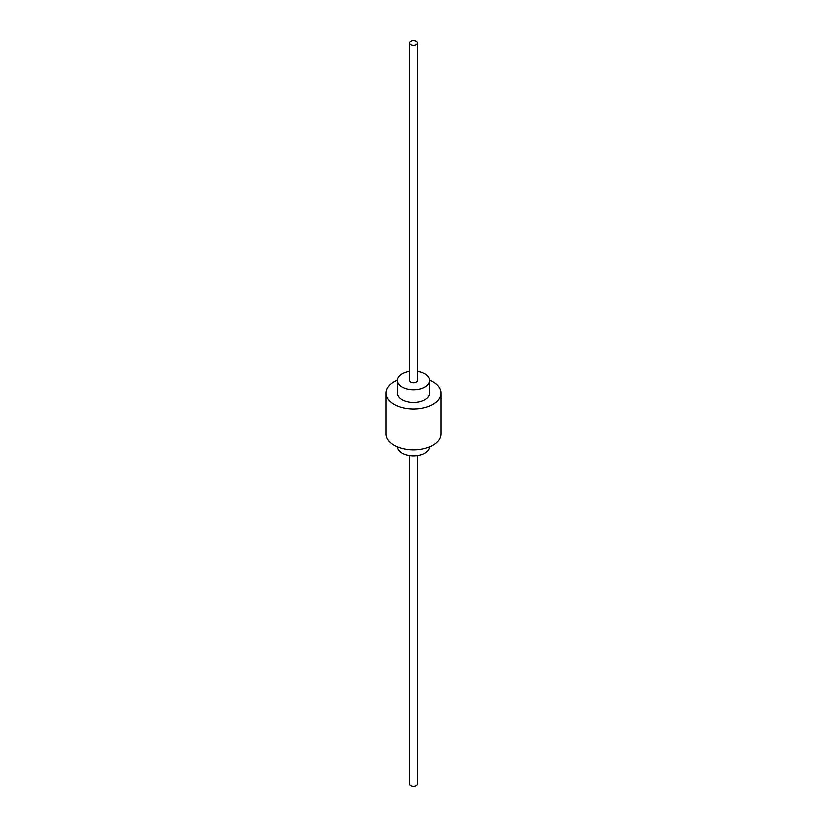 <?xml version="1.0" encoding="UTF-8"?>
<svg xmlns="http://www.w3.org/2000/svg" width="827" height="827" viewBox="0 0 827 827"><rect width="100%" height="100%" fill="white"/><g stroke="black" fill="none" stroke-linecap="round" stroke-linejoin="round"><path stroke-width="1.24" d="M397.363 446.756A16.147 9.324 0 0 0 402.077 453.051A16.147 9.324 0 0 0 419.444 455.129A16.147 9.324 0 0 0 429.637 446.756M409.458 371.509A16.147 9.324 0 0 0 397.353 380.534A16.147 9.324 0 0 0 402.077 387.129A16.147 9.324 0 0 0 419.682 389.155A16.147 9.324 0 0 0 429.647 380.534A16.147 9.324 0 0 0 424.923 373.949A16.147 9.324 0 0 0 417.542 371.509M397.353 380.534L397.353 393.063A16.147 9.324 0 0 0 402.077 399.658A16.147 9.324 0 0 0 419.682 401.674A16.147 9.324 0 0 0 429.647 393.063L429.647 380.534M397.363 380.244A27.456 15.847 0 0 0 386.044 393.063L386.044 433.937A27.456 15.847 0 0 0 394.086 445.143A27.456 15.847 0 0 0 424.003 448.575A27.456 15.847 0 0 0 440.956 433.937L440.956 393.063A27.456 15.847 0 0 0 432.914 381.857A27.456 15.847 0 0 0 429.637 380.244M386.044 393.063A27.456 15.847 0 0 0 394.086 404.269A27.456 15.847 0 0 0 424.003 407.711A27.456 15.847 0 0 0 440.956 393.063M409.458 42.994L409.458 380.534A4.042 2.326 0 0 0 410.647 382.188A4.042 2.326 0 0 0 415.04 382.694A4.042 2.326 0 0 0 417.542 380.534L417.542 42.994A4.042 2.326 0 0 0 416.353 41.35A4.042 2.326 0 0 0 411.96 40.843A4.042 2.326 0 0 0 409.458 42.994A4.042 2.326 0 0 0 410.647 44.648A4.042 2.326 0 0 0 415.04 45.154A4.042 2.326 0 0 0 417.542 42.994M409.458 455.491L409.458 784.006A4.042 2.326 0 0 0 410.647 785.65A4.042 2.326 0 0 0 415.04 786.157A4.042 2.326 0 0 0 417.542 784.006L417.542 455.491"/></g></svg>
